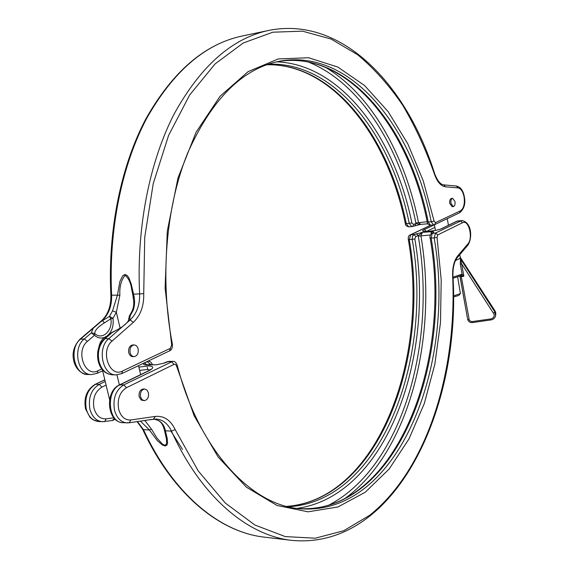 <?xml version="1.0" encoding="UTF-8"?>
<svg xmlns="http://www.w3.org/2000/svg" width="569" height="569" viewBox="0 0 569 569"><rect width="100%" height="100%" fill="white"/><g stroke="black" fill="none" stroke-linecap="round" stroke-linejoin="round"><path stroke-width="0.85" d="M453.436 295.965L460.421 293.554L458.756 295.467L453.436 296.982M460.577 257.935L460.342 258.888L461.665 263.845L460.328 264.236L460.492 257.807L459.66 254.812M460.648 275.688L462.092 274.187L463.863 276.25L461.018 275.609L462.092 274.187L460.328 264.236M450.961 203.389L453.322 206.59C454.752 206.085 455.314 204.399 455.008 201.533L452.647 198.325C451.21 198.83 450.655 200.516 450.961 203.389M452.647 198.325L451.452 198.432C450.022 198.937 449.46 200.622 449.773 203.489L452.127 206.696L453.322 206.59M130.109 352.645C130.813 355.156 132.143 356.486 134.092 356.635C137.3 355.931 138.651 353.363 138.146 348.939C137.435 346.414 136.098 345.077 134.135 344.935C130.941 345.653 129.597 348.221 130.109 352.645M134.135 344.935L132.762 344.949C129.568 345.66 128.224 348.228 128.736 352.645C129.448 355.156 130.77 356.486 132.719 356.635L134.092 356.635M132.79 294.529L131.61 288.995C130.77 282.736 128.587 278.184 125.066 275.339C121.112 280.268 119.383 286.89 119.881 295.19L116.339 312.253L112.548 310.873L117.513 294.87L119.867 281.541L122.691 275.809L124.952 274.464L127.243 275.524L128.943 277.992L131.254 284.13L133.551 294.166C135.031 299.763 134.917 305.112 133.224 310.197L130.166 315.802L129.682 319.949L129.035 320.895L130.13 319.934L128.317 320.909L128.8 318.299L130.166 315.802L129.291 316.179L128.864 318.725M140.536 396.828L141.951 399.559L144.242 400.647C147.527 399.971 148.922 397.368 148.438 392.838L147.015 390.092L144.704 389.011C141.439 389.694 140.052 392.297 140.536 396.828M144.242 400.647L141.176 400.028L139.163 396.792C138.68 392.261 140.066 389.658 143.331 388.976L144.704 389.011M102.384 369.772L109.604 399.644M107.904 335.795C103.103 337.253 100.044 341.215 98.722 347.687M140.628 374.637L138.516 365.654M116.972 374.864L119.383 384.943M156.425 364.793L145.444 364.928C143.352 364.757 143.032 364.153 144.476 363.129L147.712 361.272M130.863 419.965L155.365 416.408C163.929 415.64 170.529 420.029 175.167 429.574L198.247 470.968L225.324 503.067L254.834 524.995L285.254 536.581L315.262 538.217L343.74 530.728L369.85 515.165C427.625 468.749 457.12 371.223 452.639 276.072C452.391 267.281 454.069 260.574 457.689 255.943L467.86 243.987C473.429 238.169 468.728 219.122 462.561 222.728L437.732 234.912L437.035 237.387L441.21 279.962L440.484 322.701L434.83 364.338L424.289 403.542L408.983 438.934L389.16 469.02L365.241 492.235L337.886 507L308.035 511.823L276.989 505.457L246.377 487.164L218.098 456.964L194.171 415.861L176.426 365.696L175.33 364.338L174.071 364.338L126.503 387.688C119.696 392.098 117.079 399.274 118.651 409.232C120.87 416.743 124.945 420.32 130.863 419.965L129.191 422.781L126.915 422.895C120.856 422.226 116.723 417.995 114.518 410.199C112.669 398.478 115.756 390.035 123.786 384.872L172.706 361.365L169.093 361.351L163.829 363.228L156.29 364.8M288.284 506.766C380.846 501.68 433.478 359.366 412.205 239.457L412.44 236.391L413.926 234.556L422.547 232.344L420.904 235.658C438.009 336.649 409.595 452.149 344.501 498.835M431.025 233.88L431.352 231.704C433.358 231.633 434.083 231.86 433.528 232.394L432.255 233.233L431.153 238.148C453.486 364.011 395.64 514.575 298.405 508.572C394.089 514.874 452.696 364.224 430.136 238.055C429.602 236.953 430.043 235.438 431.458 233.525L435.562 232.998L461.779 220.509L456.658 221.277L442.035 228.375C438.244 230.73 422.774 232.109 424.481 231.348L424.759 231.533M154.398 419.083L159.085 420.832C162.428 423.002 164.533 426.33 165.401 430.797L167.286 438.678L167.521 443.372L166.866 445.214L165.081 445.989L162.329 444.944L157.229 440.52L149.377 429.965L140.422 421.124M144.818 420.477L151.404 429.076L157.023 438.144L162.549 444.218L164.761 445.243L166.169 444.481L166.617 442.81L166.383 438.742L164.455 430.207M328.341 505.372C402.219 467.369 436.736 343.263 418.286 236.149L418.222 235.602L415.839 236.526L414.829 238.987C435.463 356.87 386.472 496.168 296.933 508.387M151.774 364.765L150.01 364.032L148.808 364.743M434.111 221.163L428.251 222.123L430.399 225.182L433.649 224.94L431.259 221.889C413.009 127.769 350.838 48.123 279.735 61.189C242.415 68.486 211.696 99.177 187.578 153.26C165.849 206.696 159.69 279.279 172.428 344.33L171.682 344.864L165.102 288.142L167.279 231.192L177.955 178.04L196.099 132.179L220.125 96.211L248.134 71.637L278.213 58.941L308.583 57.739L337.773 67.05L364.594 85.528L388.172 111.673L407.881 143.971L423.286 180.935L434.111 221.163L435.52 222.628L460.47 210.8C463.735 208.517 464.937 203.894 464.076 196.938C462.953 191.525 460.933 188.51 458.017 187.898L456.452 186.02L446.231 185.096M276.683 61.822C341.663 64.311 394.715 137.734 411.885 222.998L413.613 224.421L412.802 226.405L411.935 226.597L409.275 223.617C391.714 136.055 335.418 61.303 268.212 64.226M104.412 322.858L102.505 320.646L100.969 321.599L109.476 316.392L110.806 318.782L104.412 322.858C97.982 326.855 94.753 330.418 94.717 333.534L94.475 335.312L87.434 341.393C75.193 350.924 84.945 377.788 97.925 370.746L101.751 368.968M413.613 224.421L416.003 223.517L415.875 222.991C401.081 149.057 361.343 83.287 308.234 61.985M324.92 67.028C371.18 94.12 404.915 154.875 418.478 222.394L420.64 224.371L427.909 223.809M152.172 419.367L143.324 420.669M159.085 420.832L154.327 419.09M114.333 418.364L112.484 420.463M158.481 420.662L158.481 420.662C161.134 421.928 163.097 425.036 164.363 429.979L164.327 429.73M112.975 420.399L114.902 418.962L112.74 420.455L102.349 421.729C96.275 421.06 92.128 416.899 89.923 409.246C88.081 397.731 91.189 389.438 99.255 384.367L95.628 384.295C87.562 389.345 84.447 397.617 86.289 409.104C88.501 416.743 92.64 420.889 98.729 421.551L104.618 421.615L106.239 418.848L113.814 417.774M467.86 243.987L467.654 245.41L457.49 257.366C454.268 261.434 452.753 267.665 452.938 276.057C461.388 407.582 395.868 550.266 291.805 540.372C248.162 535.749 201.39 497.477 171.468 431.11L165.401 430.797L164.363 429.979L165.515 434.353M137.463 421.558L143.502 429.666L149.377 429.965L151.404 429.076M147.087 361.571L150.01 364.032M147.015 364.736L144.476 363.129M145.806 364.715L156.383 364.793M431.025 225.139L410.697 234.784L413.926 234.556L415.839 236.526M416.309 233.639L418.222 235.602L422.547 232.344L431.352 231.704L431.679 233.375M431.458 233.525L433.528 232.394M174.071 364.338L171.425 361.671L167.258 361.713L169.093 361.351M163.829 363.228L156.326 364.8M447.39 185.202L446.9 185.16M458.017 187.898L445.413 186.781C440.797 186.077 437.113 181.781 434.36 173.908C425.726 149.249 415.199 126.382 402.774 105.322C389.338 85.556 374.31 68.707 357.681 54.766L331.03 39.026L302.452 31.16L272.836 32.198L243.276 42.981L215.068 63.934L189.676 94.995L168.602 135.379L153.239 183.567L144.725 237.287L143.729 293.696C144.049 305.845 140.586 315.397 133.331 322.346L112.05 341.123C99.86 350.831 109.611 378.186 122.534 371.009L121.738 373.641L116.204 374.879C102.505 375.689 96.78 348.086 108.8 338.662L129.035 320.895M112.107 332.317L111.296 332.829L112.107 332.317C120.315 328.605 125.713 324.799 128.317 320.909M97.925 370.746L97.164 373.342L91.652 374.544C77.903 375.341 72.192 348.228 84.255 338.968L91.317 332.901L94.475 335.312C97.591 337.936 100.912 338.647 104.426 337.445M100.969 321.599L80.634 339.01C68.557 348.249 74.276 375.291 88.024 374.494C81.666 373.961 77.142 370.241 74.439 363.335C72.562 357.496 71.338 348.754 79.895 339.259L84.255 338.968L87.434 341.393M129.291 316.179L132.349 310.574L133.224 310.197M93.224 328.235L91.317 332.901L94.717 333.534C102.207 340.774 113.174 330.489 110.806 318.782L112.968 318.334C113.892 326.037 111.887 331.955 106.958 336.073M132.812 294.628L133.551 294.166L139.618 293.903C136.361 227.351 149.647 161.368 174.292 113.722C200.75 65.933 232.209 38.166 268.682 30.434L241.953 36.06C205.132 43.884 173.381 71.31 146.702 118.331C121.858 165.188 108.437 229.897 111.638 295.133C111.915 305.966 108.729 314.479 102.071 320.66L101.339 320.916C107.918 314.849 111.09 306.264 110.863 295.155C107.669 230.118 121.069 165.579 145.963 118.708C172.67 71.609 204.662 44.062 241.953 36.06M119.881 295.19L110.863 295.155M112.548 310.873L109.476 316.392L112.968 318.334L116.339 312.253L120.109 328.178M420.093 224.385L416.003 223.517L414.822 225.573M460.421 293.554L457.668 277.011M460.179 258.354L494.852 311.99L495.62 315.617L495.791 312.879L495.03 310.951L460.47 257.707M460.058 276.534L461.31 276.641L469.368 320.503L471.729 321.641L490.834 318.925C493.245 318.341 494.369 316.855 494.205 314.465L461.665 263.845L463.863 276.25L461.31 276.641L461.018 275.609L462.064 274.187M453.038 278.255L460.897 275.624M494.98 310.873L494.852 311.99L493.636 313.014M112.449 374.822C105.265 374.125 100.514 369.608 98.202 361.272C96.431 352.218 98.451 344.786 104.262 338.982L105.045 338.704C99.255 344.494 97.249 352.097 99.027 361.514C101.431 369.843 105.905 374.281 112.449 374.822L116.204 374.879M106.097 385.121L101.894 387.133C95.059 391.458 92.427 398.513 93.992 408.293C96.218 415.676 100.3 419.189 106.239 418.848M101.894 387.133L99.255 384.367L105.222 381.522M104.838 379.921L95.059 384.409C86.801 389.587 83.615 397.717 85.514 408.812L90.009 417.376L92.996 419.787L98.729 421.551M150.003 369.964L147.087 369.501L139.633 370.405M138.857 367.119L148.374 365.931C154.071 366.244 154.227 367.873 148.85 370.81L120.038 384.793C105.436 390.761 108.117 423.094 123.153 422.717C106.993 422.525 104.468 391.365 119.419 384.929L123.786 384.872L126.503 387.688M462.561 222.728L460.442 220.879L457.199 221.135L442.582 228.226C436.131 231.526 416.913 232.92 424.36 229.577L434.417 224.791M452.988 277.167L461.601 274.322M455.556 260.431L458.813 259.101L460.428 257.458M176.511 365.974L177.201 365.234C199.285 451.132 252.095 505.492 300.034 508.75C397.966 516.645 456.665 364.75 434.161 237.942L430.136 238.055M437.035 237.387L434.161 237.942L435.562 232.998L437.732 234.912M414.829 238.987L409.267 239.663C430.384 358.655 378.541 499.71 286.733 506.382M430.754 225.16L410.178 234.919L410.697 234.784L409.267 239.663L408.3 239.57C429.595 358.755 377.19 499.909 286.676 506.367M170.913 431.082L182.457 449.368M143.502 429.666C173.524 494.774 220.594 532.499 264.677 537.186C219.954 532.399 172.663 494.319 142.648 429.254L143.502 429.666M175.167 429.574L171.468 431.11C167.891 423.613 162.791 419.588 156.162 419.04L153.922 419.118M434.894 227.401L426.466 231.441L424.36 229.577M430.342 234.99L418.286 236.149M278.134 61.509C348.733 49.93 410.085 128.914 428.251 222.123L427.219 221.974C409.047 128.551 347.446 49.937 278.127 61.509M266.705 64.752C333.349 63.052 388.876 137.15 406.344 223.845L408.77 226.846C406.273 226.149 405.135 225.096 405.356 223.702L411.885 222.998M460.47 210.8L459.574 212.799L434.624 224.677L433.649 224.94L434.624 224.677L435.52 222.628M122.534 371.009L170.401 348.313L171.682 344.864M133.445 293.597L133.687 297.893M112.05 341.123L108.8 338.662L105.045 338.704L112.079 332.552L121.332 327.659M133.331 322.346L130.13 319.934C136.745 313.633 139.91 304.956 139.618 293.903L143.729 293.696M415.875 222.991L427.163 221.711M442.582 228.226L442.035 228.375M457.49 257.366L457.689 255.943M153.424 419.182L155.365 416.408M150.621 369.85L150.821 369.309L148.85 370.81M445.413 186.781L443.834 184.882C440.42 184.562 437.333 180.743 434.574 173.431C406.807 85.108 342.033 15.633 268.682 30.434M434.36 173.908L434.574 173.431M172.428 344.33C172.585 347.815 171.639 349.992 169.576 350.867L170.401 348.313M128.8 318.284L128.864 318.74M472.341 322.545L472.313 322.595C469.866 322.708 468.308 321.613 467.654 319.301L460.072 276.598M491.118 319.863L490.834 318.925M495.62 315.617C495.066 318 493.558 319.429 491.097 319.913L472.313 322.595L472.035 321.613M459.908 276.157L467.654 319.301L468.899 319.422M495.798 314.572L495.023 310.902L460.47 257.679M459.574 212.799C464.169 208.979 465.748 203.624 464.325 196.732C463.244 190.601 460.62 187.03 456.452 186.02M458.543 220.758L456.658 221.277M132.349 310.574C134.448 304.237 133.871 302.864 132.776 294.586L131.617 289.016M435.427 230.374L434.417 224.762M448.443 225.26L447.27 218.652M291.805 540.372L264.677 537.186M146.233 420.271L129.191 422.781L123.153 422.717M420.598 224.378L411.935 226.597L408.77 226.846M91.652 374.544L88.024 374.494M467.654 245.41C472.291 239.499 472.483 222.379 461.779 220.509M177.201 365.234C176.113 362.396 174.612 361.109 172.706 361.365M410.178 234.919C408.698 235.331 408.073 236.882 408.3 239.57M149.846 419.737L156.162 419.04M148.239 370.945L119.419 384.929M104.803 379.786L95.059 384.409M142.648 429.254L137.115 421.615M115.386 419.41L114.326 419.702M152.471 364.765C151.56 362.446 150.18 361.279 148.317 361.279M147.833 369.53L147.236 367.275M167.258 361.713L163.388 363.285M446.765 185.145L443.834 184.882M121.738 373.641L169.576 350.867M405.356 223.702C387.909 136.901 332.211 63.074 266.648 64.774M111.296 332.829L104.262 338.982M97.164 373.342L102.633 370.796M79.895 339.259L101.339 320.916M427.219 221.974C427.084 223.439 428.151 224.513 430.399 225.182"/></g></svg>
